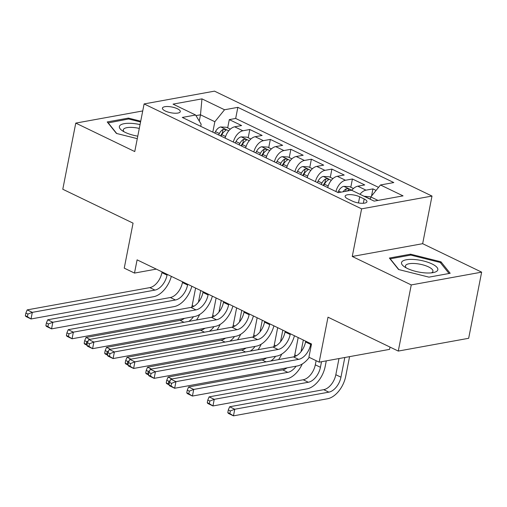 <?xml version="1.0" encoding="UTF-8"?>
<svg xmlns="http://www.w3.org/2000/svg" width="507" height="507" viewBox="0 0 507 507"><rect width="100%" height="100%" fill="white"/><g stroke="black" fill="none" stroke-linecap="round" stroke-linejoin="round"><path stroke-width="0.76" d="M165.269 110.989A9.107 2.915 11.1 0 0 174.681 113.219A9.107 2.915 11.1 0 0 180.296 111.635A9.107 2.915 11.1 0 0 177.45 108.777A9.107 2.915 11.1 0 0 168.039 106.546A9.107 2.915 11.1 0 0 162.424 108.13A9.107 2.915 11.1 0 0 165.269 110.989M432.002 196.063L214.493 91.146L144.102 103.935L361.605 208.846L432.002 196.063L422.654 243.69L352.264 256.472L411.253 284.928L481.65 272.145L422.654 243.69M481.65 272.145L468.671 338.289L398.28 351.072L327.997 317.179L319.176 362.156L389.566 349.374L390.016 347.092M142.727 110.944L75.765 123.106L62.786 189.25L133.062 223.15L124.24 268.133L134.501 273.077L156.308 269.116M411.253 284.928L398.28 351.072M376.086 190.417L372.937 188.896L371.536 196.038M351.75 190.328A11.382 6.825 -64.2 0 1 357.784 186.196L364.729 184.935L352.416 178.996L350.8 187.229M327.725 187.577A11.382 6.825 115.8 0 1 337.263 176.297L344.209 175.035L331.895 169.097L330.279 177.336M307.21 177.684A11.382 6.825 115.8 0 1 316.742 166.404L323.688 165.143L311.374 159.204L309.764 167.437M286.689 167.785A11.382 6.825 115.8 0 1 296.227 156.505L303.167 155.243L290.86 149.305L289.243 157.538M266.169 157.886A11.382 6.825 115.8 0 1 275.707 146.605L282.653 145.344L270.339 139.406L268.723 147.645M245.648 147.987A11.382 6.825 115.8 0 1 255.186 136.713L262.132 135.451L249.818 129.507L248.202 137.746M319.176 362.156L308.915 357.207L311.507 343.98L137.093 259.85L134.501 273.077M364.191 198.978L359.678 196.798A8.822 2.827 11.1 0 0 350.559 194.637A8.822 2.827 11.1 0 0 345.121 196.171A8.822 2.827 11.1 0 0 347.878 198.94L352.397 201.121A8.822 2.827 11.1 0 0 361.51 203.282A8.822 2.827 11.1 0 0 366.948 201.748A8.822 2.827 11.1 0 0 364.191 198.978L363.348 203.269M200.734 126.325L201.152 124.215L195.613 115.013L182.298 117.434L338.245 192.654L351.566 190.233L374.134 201.121L403.052 195.867L380.484 184.979L393.8 182.564L237.853 107.345L224.538 109.759L214.848 121.724L200.487 114.797L195.981 115.615M195.613 115.013L173.045 104.125L201.963 98.871L224.538 109.759M359.964 194.282A11.382 6.825 -64.2 0 1 365.991 190.157L372.937 188.896M378.552 187.368L235.673 118.454L229.297 119.614L227.681 127.846M225.127 138.094A11.382 6.825 115.8 0 1 234.665 126.813L241.611 125.552L229.297 119.614M233.34 142.049A11.382 6.825 -64.2 0 1 242.872 130.774L249.818 129.507M253.855 151.948A11.382 6.825 -64.2 0 1 263.393 140.667L270.339 139.406M274.376 161.847A11.382 6.825 -64.2 0 1 283.914 150.566L290.86 149.305M294.897 171.746A11.382 6.825 -64.2 0 1 304.434 160.465L311.374 159.204M315.417 181.639A11.382 6.825 -64.2 0 1 324.955 170.358L331.895 169.097M335.938 191.538A11.382 6.825 -64.2 0 1 345.47 180.258L352.416 178.996M377.994 200.417L370.794 196.95L380.484 184.979M370.338 199.289L370.794 196.95M352.264 256.472L361.605 208.846M75.765 123.106L134.754 151.561L144.102 103.935M199.257 121.065L200.487 114.797L201.963 98.871M212.807 132.15L214.848 121.724M235.673 118.454L237.853 107.345M440.976 261.821L410.575 254.191L389.376 258.044L398.578 269.521L428.979 277.145L450.178 273.292L440.976 261.821L440.722 263.101M140.718 121.186L128.436 118.099L107.23 121.953L116.433 133.43L137.289 138.658M410.391 255.148L410.575 254.191M128.246 119.056L128.436 118.099M305.708 341.179L305.556 341.94A14.228 8.53 -64.2 0 1 293.452 356.896L170.827 379.166L175.961 381.644L174.662 388.261L297.279 365.984A21.345 12.795 115.8 0 0 309.264 357.378M310.835 343.651L310.69 344.418A14.228 8.53 -64.2 0 1 298.579 359.374L175.961 381.644L171.556 383.336L169.503 382.348L168.989 384.99L171.036 385.979L171.556 383.336M171.036 385.979L174.662 388.261L169.534 385.783L168.989 384.99M170.827 379.166L169.503 382.348M370.839 196.9L364.267 196.253A7.542 4.519 115.8 0 0 364.115 196.291M338.993 358.557L335.824 374.717A14.228 8.53 -64.2 0 1 323.713 389.674L229.633 406.76L234.76 409.238L233.467 415.854L327.547 398.762A21.345 12.795 115.8 0 0 345.711 376.327L349.57 356.636M344.817 357.498L340.951 377.195A14.228 8.53 -64.2 0 1 328.847 392.152L234.76 409.238L230.362 410.93L228.308 409.941L227.789 412.584L229.842 413.573L230.362 410.93M229.842 413.573L233.467 415.854L228.334 413.376L227.789 412.584M229.633 406.76L228.308 409.941M407.305 268.444A18.499 5.919 11.1 0 0 433.726 272.487A18.499 5.919 11.1 0 0 432.04 263.951A18.499 5.919 11.1 0 0 408.059 259.527A18.499 5.919 11.1 0 0 404.282 266.707A18.499 5.919 11.1 0 0 407.305 268.444M431.419 272.855A14.006 4.481 11.1 0 0 432.946 271.308A14.006 4.481 11.1 0 0 428.561 266.91A14.006 4.481 11.1 0 0 414.092 263.482A14.006 4.481 11.1 0 0 405.454 265.915A14.006 4.481 11.1 0 0 406.284 267.924M398.863 269.591L390.219 258.811L410.759 255.078L440.215 262.468L449.056 273.495M140.046 124.583A18.499 5.919 11.1 0 0 132.162 123.41A18.499 5.919 11.1 0 0 122.143 130.616A18.499 5.919 11.1 0 0 137.777 136.174M139.298 128.417A14.006 4.481 11.1 0 0 132.992 127.453A14.006 4.481 11.1 0 0 123.315 129.824A14.006 4.481 11.1 0 0 124.139 131.833M108.029 122.948L128.613 118.987L140.559 121.984M116.718 133.499L108.073 122.719M285.188 331.28L285.035 332.041A14.228 8.53 -64.2 0 1 272.931 347.003L150.306 369.273L155.44 371.745L154.141 378.361L276.765 356.091A21.345 12.795 115.8 0 0 294.44 335.742M290.315 333.758L290.169 334.519A14.228 8.53 -64.2 0 1 278.058 349.475L155.44 371.745L151.035 373.437L148.988 372.449L148.469 375.091L150.522 376.08L151.035 373.437M150.522 376.08L154.141 378.361L149.014 375.883L148.469 375.091M150.306 369.273L148.988 372.449M264.667 321.387L264.521 322.148A14.228 8.53 -64.2 0 1 252.41 337.104L129.792 359.374L134.919 361.846L133.62 368.462L256.244 346.192A21.345 12.795 115.8 0 0 273.919 325.849M269.8 323.859L269.648 324.619A14.228 8.53 -64.2 0 1 257.543 339.576L134.919 361.846L130.521 363.538L128.467 362.549L127.948 365.198L130.001 366.187L130.521 363.538M130.001 366.187L133.62 368.462L128.493 365.991L127.948 365.198M129.792 359.374L128.467 362.549M244.146 311.488L244 312.249A14.228 8.53 -64.2 0 1 231.889 327.205L109.271 349.475L114.398 351.953L113.105 358.563L235.723 336.293A21.345 12.795 115.8 0 0 253.399 315.95M249.279 313.96L249.127 314.72A14.228 8.53 -64.2 0 1 237.023 329.683L114.398 351.953L110 353.639L107.947 352.65L107.427 355.299L109.48 356.288L110 353.639M109.48 356.288L113.105 358.563L107.972 356.091L107.427 355.299M109.271 349.475L107.947 352.65M223.631 301.589L223.479 302.349A14.228 8.53 -64.2 0 1 211.368 317.306L88.75 339.576L93.884 342.054L92.585 348.67L215.202 326.4A21.345 12.795 115.8 0 0 232.878 306.051M228.758 304.061L228.613 304.827A14.228 8.53 -64.2 0 1 216.502 319.784L93.884 342.054L89.479 343.746L87.426 342.757L86.906 345.4L88.959 346.389L89.479 343.746M88.959 346.389L92.585 348.67L87.451 346.192L86.906 345.4M88.75 339.576L87.426 342.757M353.461 188.515L349.602 186.652L343.746 186.361A7.542 4.519 115.8 0 0 338.581 191.019L337.833 192.451M316.115 360.68L315.303 364.818A14.228 8.53 -64.2 0 1 303.192 379.775L209.112 396.867L214.246 399.339L212.946 405.955L307.027 388.869A21.345 12.795 115.8 0 0 325.19 366.434L326.28 360.864M347.257 191.019A7.542 4.519 -64.2 0 1 348.62 190.011L349.108 189.51L348.455 188.845L346.154 188.826A7.542 4.519 115.8 0 0 343.157 191.76M321.527 361.732L320.43 367.296A14.228 8.53 -64.2 0 1 308.326 382.253L214.246 399.339L209.841 401.031L207.788 400.042L207.268 402.685L209.321 403.68L209.841 401.031M209.321 403.68L212.946 405.955L207.813 403.477L207.268 402.685M209.112 396.867L207.788 400.042M332.941 178.616L329.087 176.759L323.225 176.461A7.542 4.519 115.8 0 0 318.06 181.119L317.312 182.552M327.928 186.817L327.573 187.501M323.669 185.625L324.423 184.193A7.542 4.519 -64.2 0 1 328.099 180.112L328.587 179.611L327.934 178.946L325.633 178.927A7.542 4.519 115.8 0 0 321.958 183.002L321.21 184.434M323.213 185.397L323.865 184.149A3.841 2.301 -64.2 0 1 324.886 182.735L325.633 178.927M303.319 340.026L301.038 351.681M298.192 337.554L294.782 354.925A14.228 8.53 -64.2 0 1 294.358 356.674M296.094 366.206A14.228 8.53 -64.2 0 1 287.805 372.353L193.725 389.439L192.426 396.056L286.506 378.97A21.345 12.795 115.8 0 0 302.248 364.001M287.019 367.854A14.228 8.53 -64.2 0 1 282.678 369.882L188.591 386.968L193.725 389.439L189.32 391.131L187.267 390.143L186.753 392.792L188.8 393.781L189.32 391.131M188.8 393.781L192.426 396.056L187.298 393.584L186.753 392.792M188.591 386.968L187.267 390.143M312.42 168.717L308.567 166.86L302.711 166.562A7.542 4.519 115.8 0 0 297.539 171.227L296.791 172.659M307.407 176.924L307.052 177.608M303.154 175.726L303.902 174.294A7.542 4.519 -64.2 0 1 307.578 170.219L308.072 169.712L307.413 169.046L305.119 169.027A7.542 4.519 115.8 0 0 301.437 173.102L300.689 174.535M302.692 175.504L303.344 174.25A3.841 2.301 -64.2 0 1 304.371 172.836L305.119 169.027M282.805 330.133L280.517 341.781M277.671 327.655L274.262 345.026A14.228 8.53 -64.2 0 1 273.843 346.775M275.574 356.307A14.228 8.53 -64.2 0 1 270.782 361.016M266.498 357.955A14.228 8.53 -64.2 0 1 262.157 359.983L168.077 377.069L171.987 378.957M168.286 383.881L168.799 381.239L166.752 380.244L166.233 382.893L169.104 384.395M169.027 384.769L166.778 383.685L166.233 382.893M278.597 359.596A21.345 12.795 115.8 0 0 281.727 354.101M168.799 381.239L170.187 380.7M168.077 377.069L166.752 380.244M291.905 158.824L288.046 156.961L282.19 156.663A7.542 4.519 115.8 0 0 277.018 161.327L276.271 162.76M286.892 167.025L286.531 167.709M282.633 165.827L283.381 164.395A7.542 4.519 -64.2 0 1 287.057 160.32L287.551 159.813L286.892 159.147L284.598 159.128A7.542 4.519 115.8 0 0 280.922 163.21L280.168 164.642M282.171 165.605L282.83 164.35A3.841 2.301 -64.2 0 1 283.85 162.937L284.598 159.128M262.284 320.234L259.996 331.882M257.15 317.756L253.747 335.127A14.228 8.53 -64.2 0 1 253.323 336.882M255.053 346.408A14.228 8.53 -64.2 0 1 250.262 351.117M245.977 348.056A14.228 8.53 -64.2 0 1 241.636 350.084L147.556 367.176L151.466 369.058M147.765 373.982L148.285 371.339L146.231 370.351L145.712 372.994L148.583 374.502M148.507 374.876L146.257 373.786L145.712 372.994M258.076 349.697A21.345 12.795 115.8 0 0 261.206 344.202M148.285 371.339L149.673 370.807M147.556 367.176L146.231 370.351M203.111 291.69L202.958 292.45A14.228 8.53 -64.2 0 1 190.854 307.413L68.23 329.683L73.363 332.155L72.064 338.771L194.682 316.501A21.345 12.795 115.8 0 0 212.363 296.151M208.238 294.168L208.092 294.928A14.228 8.53 -64.2 0 1 195.981 309.885L73.363 332.155L68.958 333.847L66.905 332.858L66.392 335.501L68.439 336.496L68.958 333.847M68.439 336.496L72.064 338.771L66.937 336.293L66.392 335.501M68.23 329.683L66.905 332.858M271.384 148.925L267.525 147.068L261.669 146.77A7.542 4.519 115.8 0 0 256.504 151.428L255.75 152.861M266.371 157.126L266.01 157.81M262.113 155.928L262.86 154.496A7.542 4.519 -64.2 0 1 266.536 150.421L267.031 149.92L266.371 149.254L264.077 149.235A7.542 4.519 115.8 0 0 260.402 153.31L259.654 154.743M261.65 155.706L262.309 154.451A3.841 2.301 -64.2 0 1 263.329 153.038L264.077 149.235M241.763 310.335L239.475 321.983M236.63 307.863L233.226 325.228A14.228 8.53 -64.2 0 1 232.802 326.983M234.532 336.509A14.228 8.53 -64.2 0 1 229.741 341.217M225.463 338.156A14.228 8.53 -64.2 0 1 221.115 340.191L127.035 357.277L130.952 359.165M127.244 364.089L127.764 361.44L125.711 360.452L125.191 363.094L128.062 364.603M127.992 364.977L125.736 363.893L125.191 363.094M237.555 339.804A21.345 12.795 115.8 0 0 240.686 334.303M127.764 361.44L129.152 360.908M127.035 357.277L125.711 360.452M182.59 281.797L182.438 282.557A14.228 8.53 -64.2 0 1 170.333 297.514L47.715 319.784L52.842 322.256L51.543 328.872L174.167 306.602A21.345 12.795 115.8 0 0 191.842 286.259M187.723 284.269L187.571 285.029A14.228 8.53 -64.2 0 1 175.46 299.986L52.842 322.256L48.438 323.948L46.391 322.959L45.871 325.608L47.924 326.597L48.438 323.948M47.924 326.597L51.543 328.872L46.416 326.4L45.871 325.608M47.715 319.784L46.391 322.959M250.864 139.026L247.004 137.169L241.148 136.871A7.542 4.519 115.8 0 0 235.983 141.529L235.235 142.968M245.851 147.226L245.489 147.911M241.592 146.035L242.346 144.603A7.542 4.519 -64.2 0 1 246.022 140.521L246.51 140.021L245.857 139.355L243.556 139.336A7.542 4.519 115.8 0 0 239.881 143.411L239.133 144.844M241.129 145.813L241.788 144.558A3.841 2.301 -64.2 0 1 242.809 143.145L243.556 139.336M221.242 300.436L218.961 312.09M216.115 297.964L212.706 315.335A14.228 8.53 -64.2 0 1 212.281 317.084M214.017 326.616A14.228 8.53 -64.2 0 1 209.22 331.325M204.942 328.263A14.228 8.53 -64.2 0 1 200.595 330.291L106.514 347.377L110.431 349.266M106.724 354.19L107.243 351.541L105.19 350.552L104.67 353.202L107.547 354.704M107.471 355.077L105.215 353.994L104.67 353.202M217.034 329.905A21.345 12.795 115.8 0 0 220.165 324.41M107.243 351.541L108.631 351.009M106.514 347.377L105.19 350.552M162.069 271.898L161.923 272.658A14.228 8.53 -64.2 0 1 149.812 287.615L27.194 309.885L32.321 312.363L31.022 318.973L153.646 296.703A21.345 12.795 115.8 0 0 171.322 276.359M167.202 274.369L167.05 275.13A14.228 8.53 -64.2 0 1 154.946 290.093L32.321 312.363L27.923 314.055L25.87 313.06L25.35 315.709L27.403 316.698L27.923 314.055M27.403 316.698L31.022 318.973L25.895 316.501L25.35 315.709M27.194 309.885L25.87 313.06M230.343 129.133L226.49 127.27L220.627 126.972A7.542 4.519 115.8 0 0 215.462 131.636L214.715 133.068M225.33 137.334L224.975 138.018M221.077 136.136L221.825 134.704A7.542 4.519 -64.2 0 1 225.501 130.629L225.989 130.122L225.336 129.456L223.036 129.437A7.542 4.519 115.8 0 0 219.36 133.512L218.612 134.951M220.615 135.914L221.267 134.659A3.841 2.301 -64.2 0 1 222.294 133.246L223.036 129.437M200.721 290.543L198.44 302.191M195.594 288.065L192.185 305.436A14.228 8.53 -64.2 0 1 191.76 307.185M193.497 316.717A14.228 8.53 -64.2 0 1 188.699 321.425M184.421 318.364A14.228 8.53 -64.2 0 1 180.08 320.392L85.994 337.478L89.91 339.367M86.203 344.291L86.722 341.648L84.675 340.653L84.156 343.302L87.027 344.804M86.95 345.185L84.701 344.095L84.156 343.302M196.52 320.006A21.345 12.795 115.8 0 0 199.65 314.511M86.722 341.648L88.11 341.116M85.994 337.478L84.675 340.653M357.784 186.196L365.991 190.157M234.665 126.813L242.872 130.774M255.186 136.713L263.393 140.667M275.707 146.605L283.914 150.566M296.227 156.505L304.434 160.465M316.742 166.404L324.955 170.358M337.263 176.297L345.47 180.258M358.468 202.952L359.678 196.798M310.69 344.418L305.556 341.94M298.579 359.374L293.452 356.896M370.37 199.131L364.413 196.26M340.951 377.195L335.824 374.717M328.847 392.152L323.713 389.674M290.169 334.519L285.035 332.041M278.058 349.475L272.931 347.003M269.648 324.619L264.521 322.148M257.543 339.576L252.41 337.104M249.127 314.72L244 312.249M237.023 329.683L231.889 327.205M228.613 304.827L223.479 302.349M216.502 319.784L211.368 317.306M351.852 190.201L343.892 186.361M340.951 192.159L338.581 191.019M320.43 367.296L315.303 364.818M308.326 382.253L303.192 379.775M345.666 191.304L346.154 188.826M331.331 180.308L323.377 176.468M321.958 183.002L318.06 181.119M328.187 186.006L324.423 184.193M296.475 355.737L294.782 354.925M287.805 372.353L282.678 369.882M310.816 170.409L302.856 166.569M301.437 173.102L297.539 171.227M307.667 176.106L303.902 174.294M275.954 345.844L274.262 345.026M266.067 361.871L262.157 359.983M290.296 160.51L282.336 156.669M280.922 163.21L277.018 161.327M287.146 166.214L283.381 164.395M255.439 335.945L253.747 335.127M245.553 351.972L241.636 350.084M208.092 294.928L202.958 292.45M195.981 309.885L190.854 307.413M269.775 150.611L261.815 146.776M260.402 153.31L256.504 151.428M266.625 156.314L262.86 154.496M234.918 326.045L233.226 325.228M225.032 342.073L221.115 340.191M187.571 285.029L182.438 282.557M175.46 299.986L170.333 297.514M249.254 140.718L241.294 136.877M239.881 143.411L235.983 141.529M246.11 146.415L242.346 144.603M214.398 316.153L212.706 315.335M204.511 332.18L200.595 330.291M167.05 275.13L161.923 272.658M154.946 290.093L149.812 287.615M228.733 130.819L220.779 126.978M219.36 133.512L215.462 131.636M225.59 136.516L221.825 134.704M193.877 306.253L192.185 305.436M183.99 322.281L180.08 320.392"/></g></svg>
